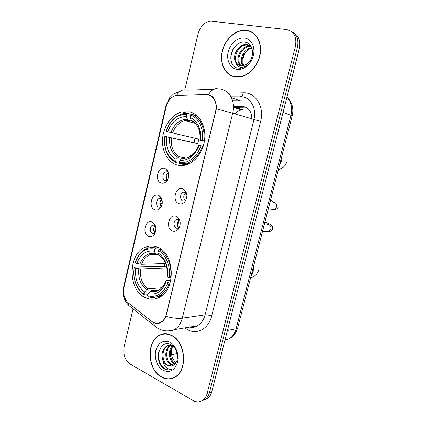 <?xml version="1.0" encoding="UTF-8"?>
<svg xmlns="http://www.w3.org/2000/svg" width="423" height="423" viewBox="0 0 423 423"><rect width="100%" height="100%" fill="white"/><g stroke="black" fill="none" stroke-linecap="round" stroke-linejoin="round"><path stroke-width="0.63" d="M157.266 247.074C153.311 245.509 149.398 245.52 145.538 247.101C127.889 253.403 127.556 290.146 145.226 297.644C149.8 299.785 154.379 299.748 158.963 297.533C176.296 290.136 174.889 252.864 157.266 247.074M189.483 111.799L182.197 111.82C172.251 114.051 163.875 125.457 162.654 137.893C161.369 150.329 167.402 162.141 176.83 164.933C179.987 165.858 183.233 165.805 186.575 164.785C196.124 161.872 204.15 150.065 204.801 137.48C205.509 124.896 198.736 113.824 189.483 111.799M161.232 183.027C154.205 181.107 157.758 165.932 164.684 168.396L165.985 169.041C169.01 171.881 169.491 175.545 167.429 180.029C165.726 182.651 163.664 183.651 161.232 183.027M168.312 172.425L167.265 171.823L165.689 171.828C162.247 172.679 161.845 179.69 165.197 180.542L167.217 180.378M154.903 209.834C147.965 207.682 151.487 192.661 158.324 195.347L159.244 195.786C162.48 198.54 163.109 202.242 161.121 206.889C159.439 209.565 157.367 210.548 154.903 209.834M161.739 199.011L160.93 198.567L159.212 198.577C155.923 199.508 155.664 206.265 158.889 207.201L160.671 207.191M148.637 236.378C141.79 234.004 145.279 219.125 152.021 222.038L152.571 222.287C156.013 224.951 156.774 228.69 154.855 233.501C153.2 236.224 151.127 237.181 148.637 236.378M155.204 225.332L152.814 225.062C149.673 226.062 149.536 232.592 152.64 233.607L154.548 233.596M179.082 203.706C171.717 201.549 175.413 186.067 182.667 188.774L183.931 189.398C187.014 192.116 187.669 195.717 185.893 200.211C184.137 203.273 181.864 204.441 179.082 203.706M186.464 192.957L185.179 192.137L183.344 192.164C179.865 193.168 179.627 200.1 183.037 201.036L185.665 200.629M172.51 231.064C165.245 228.669 168.899 213.34 176.058 216.285L176.893 216.676C180.219 219.31 181.023 222.969 179.304 227.653C177.575 230.757 175.312 231.894 172.51 231.064M179.606 220.034L178.606 219.431L176.618 219.463C173.308 220.542 173.203 227.22 176.486 228.24L178.538 228.209L179.22 227.828M153.946 223.37L153.681 223.624M160.502 196.875L160.217 197.113M167.133 170.136L166.836 170.353M177.94 217.475L177.655 217.708M184.856 190.186L184.565 190.387M167.291 180.261C165.409 177.38 165.763 174.81 168.354 172.558M161.147 206.842C159.207 204.108 159.429 201.565 161.813 199.212M155.04 233.142C153.084 230.567 153.179 228.066 155.331 225.633M185.316 200.835C183.022 197.848 183.302 195.135 186.168 192.687M178.992 227.976C176.592 225.152 176.724 222.445 179.394 219.86M206.133 94.609L208.074 94.778C214.514 96.962 217.047 102.414 215.672 111.133L166.324 314.326C165.351 318.08 163.511 320.734 160.803 322.289C157.689 323.859 154.633 323.526 151.64 321.29L128.618 303.175C124.351 299.235 122.813 293.916 124.002 287.228L166.191 106.696C167.889 100.542 171.193 96.804 176.105 95.471L206.133 94.609M251.817 119.069C251.875 112.359 249.279 108.23 244.018 106.675L233.459 106.58M178.686 220.774L178.183 222.852M234.807 113.84C236.801 111.672 239.08 110.377 241.649 109.959L233.644 107.384L245.626 107.172M241.649 109.959L242.95 109.858L234.934 107.273M246.329 30.271L243.791 30.181C233.882 30.609 224.105 40.841 221.969 52.521C219.722 64.196 225.459 75.268 234.918 76.88L239.661 76.965C249.232 75.796 258.649 65.29 260.298 53.488C262.049 41.687 255.619 31.265 246.329 30.271M231.857 75.733L233.189 76.473M171.632 335.386C167.386 333.303 163.304 333.261 159.381 335.254C146.094 341.366 147.373 369.792 161.427 377.067C166.107 379.648 170.654 379.669 175.069 377.142C188.098 370.262 185.602 341.514 171.632 335.386M164.367 333.81L163.23 334.181M248.571 30.879L249.575 31.032M176.677 95.376L206.651 94.503L209.967 95.08C214.408 97.359 216.539 101.943 216.37 108.833L165.953 316.415C164.679 319.254 162.95 321.29 160.766 322.527C158.831 323.553 156.901 323.759 154.982 323.135L153.528 322.463M160.936 334.805L162.025 334.212M201.565 400.967L204.896 399.608C207.117 398.059 208.645 395.717 209.475 392.586L297.406 47.397C298.902 39.699 296.851 34.369 291.246 31.408C296.851 34.369 298.902 39.699 297.406 47.397L209.475 392.586C208.645 395.717 207.117 398.059 204.896 399.608L201.565 400.967M210.279 95.545L210.955 95.582M133.065 308.875L124.14 346.638C122.908 354.331 124.954 360.147 130.268 364.081L192.899 400.454C196.304 402.331 199.534 402.305 202.585 400.37C204.811 398.815 206.339 396.462 207.18 393.311L295.423 46.329C296.967 36.907 293.943 31.302 286.355 29.51L210.797 21.155C204.584 21.985 200.343 26.194 198.08 33.782L184.851 89.745M171.595 378.384L172.801 378.247M252.357 32.381L250.897 31.862M203.87 400.211L207.185 398.857C209.401 397.313 210.924 394.982 211.754 391.862L299.368 48.455C300.859 40.804 298.812 35.5 293.234 32.539M253.636 33.274L252.235 32.603M234.977 76.642L239.661 76.722C249.131 75.574 258.453 65.174 260.092 53.499C261.826 41.819 255.466 31.503 246.271 30.514L243.748 30.424C233.94 30.853 224.269 40.978 222.154 52.537C219.934 64.095 225.618 75.051 234.977 76.642M244.383 67.056C241.655 61.663 242.538 56.164 247.032 50.559M242.765 65.671C238.53 60.193 243.844 48.227 251.764 47.794M243.304 65.581C239.725 60.129 244.52 49.221 251.944 48.264M240.735 65.665C234.342 61.108 239.899 46.144 249.01 46.197L250.961 46.361M241.221 65.718C235.331 60.833 240.983 46.535 249.834 46.593L251.225 46.662M235.722 62.271C236.917 64.159 238.551 65.285 240.629 65.65L242.559 65.692C244.552 65.459 246.408 64.55 248.132 62.964C255.164 57.005 253.372 43.336 245.493 42.3C232.026 39.408 224.988 65.449 237.34 68.024L240.602 68.209L246.403 65.819C243.918 67.342 241.559 67.691 239.333 66.876C237.462 66.11 236.256 64.576 235.722 62.271C231.936 56.349 237.821 44.574 245.689 44.611L247.222 44.695L251.146 46.519M239.344 65.311C231.481 62.017 236.605 44.965 246.524 45.007L249.808 45.578M244.446 37.964C237.673 37.065 230.154 43.617 228.209 51.865C226.162 60.103 230.091 68.235 236.774 69.293C243.426 70.477 251.299 64.063 253.356 55.529C255.518 47.011 251.246 38.736 244.446 37.964M233.269 76.24L235.495 77.108M232.481 64.222C230.154 60.034 230.265 55.17 232.814 49.639M172.737 378.019L173.922 377.771M161.48 376.856C166.107 379.405 170.606 379.426 174.974 376.93C187.87 370.125 185.401 341.673 171.579 335.603C167.376 333.536 163.331 333.493 159.45 335.471C146.295 341.525 147.569 369.66 161.48 376.856M175.957 362.738C171.5 358.397 170.347 352.994 172.494 346.516M174.921 364.081L174.102 363.658C168.914 360.787 167.661 350.085 172.462 345.681M175.328 363.627L175.011 363.442C170.099 360.676 168.566 350.762 172.885 346.025M173.129 365.424L170.421 364.526C164.336 361.226 164.166 347.928 170.681 345.02L170.728 344.994M173.578 365.149L171.347 364.303C165.43 361.099 165.039 348.288 171.215 345.052M162.881 360.412C163.902 362.643 165.314 364.272 167.111 365.303C169.232 366.429 171.289 366.445 173.277 365.34L173.626 365.118C179.685 361.866 178.168 348.251 171.294 344.909C159.561 338.067 153.189 361.501 163.796 368.38L164.351 368.719C166.81 370.062 169.248 370.22 171.653 369.194C169.57 369.549 167.603 368.808 165.758 366.974C164.203 365.356 163.246 363.172 162.881 360.412C160.999 353.924 162.363 349.033 166.974 345.744L171.69 345.142M171.722 365.985L167.624 365.181C161.533 361.855 161.369 348.483 167.905 345.565L169.3 345.02M169.946 342.26C163.178 339.743 158.456 342.482 155.791 350.477C153.961 357.837 157.308 367.058 163.088 370.278C169.856 373.102 174.667 370.442 177.528 362.305C179.452 354.717 175.82 345.253 169.946 342.26M165.557 333.784L164.394 334.043M170.443 369.617C163.257 371.78 156.061 359.952 159.143 350.514M179.616 163.289L176.031 162.675L175.619 161.565C167.201 156.864 163.627 148.452 164.901 136.328L166.588 136.777C165.536 147.542 168.724 155.04 176.164 159.27L178.178 157.271L179.489 156.753L185.406 157.848M186.876 114.221L187.759 113.385L182.821 113.724C174.889 115.971 169.274 121.856 165.969 131.384L166.049 131.421C170.3 120.01 177.242 114.273 186.876 114.221L186.321 116.552C177.782 116.669 171.59 121.766 167.746 131.86L198.868 139.088L197.753 143.725L166.588 136.777M192.528 121.433L187.886 120.153L186.321 116.552M164.901 136.328L193.972 142.731L195.051 138.205M179.796 163.786L186.918 163.225C194.062 160.74 199.222 155.077 202.406 146.236L200.967 145.887C196.251 157.689 189.06 163.289 179.389 162.67L179.796 163.786L186.247 164.885M203.156 146.4L202.406 146.236M164.822 136.28C163.458 148.97 167.196 157.774 176.031 162.675M187.759 113.385L191.46 114.416M179.389 162.67L179.939 160.365C188.51 160.788 194.908 155.796 199.127 145.396L200.967 145.887M176.164 159.27L175.619 161.565M167.746 131.86L166.049 131.421M199.127 145.396L203.225 146.173M183.259 157.832L181.948 158.355L179.939 160.365M197.039 115.78L191.614 114.268L190.731 115.109C198.932 118.022 204.119 129.364 202.205 140.764L203.643 141.113C205.694 129.168 200.227 117.256 191.614 114.268M203.643 141.113L204.383 141.282M202.205 140.764L200.359 140.288C201.38 128.989 197.985 121.375 190.17 117.451L190.731 115.109M190.17 117.451L191.069 120.153C197.827 123.68 200.798 130.342 199.989 140.145L200.359 140.288M191.069 120.153L191.46 120.846L192.507 121.322M193.972 142.731L197.753 143.725M147.897 294.704L144.555 295.011L144.1 294.122C141.435 292.383 139.209 289.94 137.427 286.794C135.09 282.559 133.874 277.837 133.774 272.634L134.128 267.431L135.714 268.145C134.688 278.635 137.655 286.567 144.624 291.939L146.665 289.655L148.013 288.861L161.782 287.762M166.937 267.886L140.51 268.97L135.714 268.145M154.818 249.057L155.717 248.09C152.576 247.275 149.509 247.492 146.511 248.74C141.234 251.135 137.47 255.704 135.212 262.434L135.223 262.757C139.252 252.134 145.782 247.571 154.818 249.057L154.289 251.278C146.284 250.025 140.457 254.086 136.814 263.46L141.615 264.296L165.657 263.524M158.498 254.112L155.648 253.927L154.289 251.278M134.128 267.431L134.117 267.098L164.272 266.316L164.848 263.55M157.441 296.576L160.365 296.74M158.445 247.614L155.569 248.052M148.082 296.703C151.799 297.908 155.463 297.633 159.074 295.873C163.764 293.409 167.18 289.089 169.327 282.913L167.915 282.627C163.463 293.557 156.7 297.951 147.632 295.814L148.082 296.703M170.157 282.855L169.327 282.913M134.117 267.098L133.737 272.608C133.842 278.017 135.106 282.929 137.533 287.333C139.405 290.638 141.742 293.197 144.555 295.011M155.717 248.09L159.323 248.084M147.632 295.814L148.156 293.615C156.198 295.391 162.21 291.468 166.191 281.85L167.915 282.627M144.624 291.939L144.1 294.122M136.814 263.46L135.223 262.757M166.191 281.85L166.028 280.867L166.63 280.666L170.797 280.391M158.821 289.914L151.55 290.522L150.202 291.32L148.156 293.615M161.523 249.57L159.328 249.575L158.429 250.548C166.102 254.741 170.924 266.786 169.094 277.752L170.506 278.048C172.473 266.559 167.392 253.911 159.328 249.575M170.506 278.048L171.225 278.001M169.094 277.752L167.365 276.991C168.359 265.977 165.203 257.908 157.895 252.78L158.429 250.548M167.185 276.045L167.365 276.991M157.895 252.78L159.059 255.254L159.645 255.624M164.272 266.316L166.842 267.421M184.751 193.919L186.802 194.395M186.781 197.456L183.947 196.811L184.005 198.879M179.125 219.024L178.887 219.373M178.406 220.711L179.939 221.055M180.219 224.153L177.507 223.545L177.686 226.294M167.297 173.43L167.08 173.916L168.682 174.297M168.497 177.263L166.403 176.772L166.509 179.125M160.92 200.026L162.141 200.449M162.231 203.447L160.195 202.987L160.412 205.885M154.776 226.162L155.569 226.337M155.944 229.366L154.051 228.949L154.406 232.396M177.174 353.559L171.595 354.765M166.324 314.326L166.651 314.284M215.672 111.133L215.979 111.223M228.351 93.15L243.22 92.769C255.381 91.976 264.661 106.749 260.621 121.422L211.648 316.161C209.242 315.146 207.053 314.712 205.081 314.86L253.906 119.714C256.719 109.24 251.273 98.3 242.807 96.915L231.069 96.867M211.648 316.161C208.777 328.465 197.319 334.852 188.045 329.908L184.856 327.878M189.599 327.09C192.291 327.555 194.871 327.127 197.335 325.8C201.131 323.616 203.717 319.973 205.081 314.86L182.271 318.186C180.864 323.542 178.22 327.354 174.339 329.633C171.653 331.098 168.856 331.5 165.943 330.839M218.22 89.031C214.435 88.069 211.188 89.94 208.491 94.641M165.953 316.415C172.452 318.128 177.893 318.72 182.271 318.186L232.708 113.195L216.37 108.833M123.791 288.28L123.627 287.074L166.107 105.232L166.599 105.227M127.984 302.635L129.084 305.734L131.87 307.933M213.8 89.274L186.855 90.099C182.873 88.989 179.468 90.734 176.634 95.344M153.612 322.511L154.628 325.9L157.499 328.074M221.382 89.353C230.054 90.728 235.622 102.17 232.708 113.195L260.621 121.422M207.18 393.311L211.754 391.862M295.423 46.329L299.368 48.455M243.22 92.769C242.765 95.656 241.697 96.962 240.015 96.677M241.85 100.79L232.613 100.711M231.55 97.835L239.619 100.589M195.415 114.871L195.315 115.299M178.046 95.207L178.321 95.291M206.651 94.503L207.053 94.636M224.899 340.341L228.996 338.876C232.491 336.777 234.871 333.414 236.129 328.787L290.961 115.199C292.579 107.923 291.236 101.922 286.937 97.19M283.045 112.433L292.219 115.796L237.731 327.841L236.124 331.949C234.421 335.037 232.042 337.348 228.996 338.876L225.062 339.695M237.731 327.841L236.129 328.787L227.426 330.426M281.977 155.659L281.665 160.899L279.413 165.626M171.431 137.94C170.659 146.876 173.345 153.147 179.489 156.753M188.182 120.285L184.803 120.592C179.178 122.199 175.106 126.345 172.589 133.034M181.948 158.355C189.43 158.599 195.035 154.226 198.762 145.232C197.282 149.139 195.278 152.211 192.724 154.453L187.86 157.377M169.745 137.544C168.904 146.934 171.712 153.512 178.178 157.271M187.23 119.244C179.775 119.413 174.334 123.876 170.903 132.632M194.416 122.596L192.016 121.195M253.499 266.474L253.192 271.624L251.045 276.039M140.51 268.97C139.759 277.694 142.26 284.325 148.013 288.861M155.844 254.049L149.737 254.757C146.035 256.46 143.323 259.637 141.615 264.296M150.202 291.32C157.219 292.737 162.485 289.295 166.006 280.988M138.813 268.79C137.993 277.953 140.61 284.912 146.665 289.655M155.283 253.451C148.293 252.431 143.17 255.984 139.918 264.111M151.55 290.522C154.115 291.209 156.632 290.961 159.101 289.781C161.523 288.809 163.823 285.863 166.001 280.93M167.175 276.15C167.968 266.585 165.203 259.521 158.884 254.958M273.39 202.194L274.405 202.31C276.319 203.172 277.023 204.78 276.52 207.133L274.263 209.544L272.01 209.332M270.16 201.649C270.979 200.708 271.714 200.476 272.354 200.951L272.935 202.141M267.22 224.465L268.674 224.55C270.567 225.454 271.265 227.072 270.762 229.409L268.679 231.714L266.559 231.63M264.528 223.561C265.385 222.561 266.141 222.313 266.797 222.805C272.243 225.057 273.015 225.903 272.518 229.139C272.052 230.577 270.773 231.434 268.679 231.714L262.493 231.476M157.345 247.106L145.538 247.101M191.471 114.406L182.197 111.82M167.994 172.172L165.689 171.828M161.412 198.789L159.212 198.577M154.887 225.152L152.814 225.062M185.84 192.449L183.344 192.164M178.971 219.595L176.618 219.463M160.803 322.289L161.285 322.22M179.103 219.669L176.893 216.676M185.935 192.513L183.931 189.398M154.992 225.205L152.571 222.287M161.48 198.831L159.244 195.786M168.042 172.209L165.985 169.041M244.235 30.408L243.791 30.181M189.562 327.095C192.814 327.693 195.405 327.259 197.335 325.8L174.339 329.633C168.169 331.759 162.421 331.151 157.092 327.814L129.084 305.734C123.976 300.61 122.141 294.461 123.574 287.291M166.112 105.205L169.644 97.787L173.441 94.049L181.155 90.638M202.585 400.37L207.185 398.857M287.191 97.454C292.171 102.366 293.848 108.484 292.219 115.796M240.1 76.901L239.661 76.722M249.834 46.593L249.01 46.197M246.524 45.007L245.689 44.611M175.693 376.74L174.974 376.93M167.905 345.565L166.974 345.744M195.225 123.315L184.803 120.592L187.886 120.153M189.388 163.653L186.918 163.225M191.46 120.846C197.795 123.86 200.634 130.289 199.973 140.14M286.715 161.882C285.805 165.615 283.04 168.169 278.408 169.538M158.731 254.625L149.737 254.757L155.648 253.927M161.983 295.592L159.074 295.873M137.427 286.794L137.533 287.333M159.059 255.254C165.187 259.553 167.889 266.501 167.17 276.097M258.918 269.573C257.575 273.755 254.778 276.579 250.527 278.043M268.277 208.973L274.263 209.544C276.319 209.448 277.641 208.618 278.228 207.053M271.566 200.714L270.482 200.38M266.041 222.556L264.883 222.17"/></g></svg>
